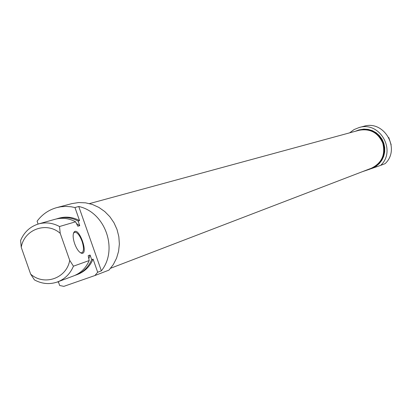 <?xml version="1.0" encoding="UTF-8"?>
<svg xmlns="http://www.w3.org/2000/svg" width="412" height="412" viewBox="0 0 412 412"><rect width="100%" height="100%" fill="white"/><g stroke="black" fill="none" stroke-linecap="round" stroke-linejoin="round"><path stroke-width="0.62" d="M108.979 270.112L113.3 264.561L116.545 258.216L118.589 251.294L119.367 244.038L118.841 236.699L117.034 229.536L114.006 222.799L109.865 216.733L104.761 211.541L98.87 207.406L92.396 204.47L85.572 202.833L78.635 202.55L71.827 203.621L56.98 207.555L60.765 206.783L65.915 206.402L71.101 206.767L74.953 207.535L78.754 206.5C105.281 212.129 118.491 249.703 101.362 270.839L97.685 272.244L94.92 275.53L108.979 270.112M94.92 275.53L63.85 286.361L59.673 285.511L58.313 281.638M58.561 282.338L57.582 281.911M38.095 224.066L37.09 221.198C42.225 214.322 48.853 209.775 56.98 207.555M97.685 272.244L93.081 259.138L91.685 259.637L90.063 255.028L88.189 255.692L89.188 260.538L73.439 266.193L69.71 260.338L60.234 233.357L59.503 226.523L75.581 221.8L77.837 226.234L79.748 225.663L78.131 221.053L79.557 220.631L74.953 207.535M78.754 206.5L101.362 270.839M74.649 243.688C76.627 248.925 78.847 252.087 81.303 253.174C89.435 255.672 78.687 225.333 73.913 232.327C72.692 234.655 72.939 238.44 74.649 243.688M73.46 233.331L74.562 232.234C77.126 232.074 79.624 235.092 82.06 241.288C84.012 247.56 83.95 251.418 81.87 252.85L80.335 252.685M59.503 226.523C52.762 222.897 45.83 222.022 38.707 223.886C30.22 226.471 24.184 232.002 20.6 240.479L21.239 247.298L30.648 274.109L34.438 279.897C41.978 283.976 49.667 284.656 57.5 281.942C64.89 279.058 70.205 273.805 73.439 266.193M69.71 260.338C66.662 278.399 44.115 286.227 30.648 274.109M89.188 260.538C86.015 267.975 80.809 273.11 73.578 275.932L57.5 281.942M90.063 255.028L88.822 258.7M91.685 259.637C88.523 267.053 83.337 272.167 76.127 274.979L74.917 275.391M93.081 259.138C89.924 266.533 84.748 271.637 77.554 274.443L76.127 274.979M21.239 247.298C24.154 229.366 46.587 221.229 60.234 233.357M38.707 223.886L55.223 219.241C62.197 217.412 68.984 218.267 75.581 221.8M76.514 223.608L79.748 225.663M56.465 218.932L57.845 218.504C64.792 216.681 71.554 217.531 78.131 221.053M57.845 218.504L59.307 218.092C66.25 216.274 72.996 217.119 79.557 220.631M110.617 268.258L371.351 168.24C381.831 163.044 385.627 154.644 382.727 143.031C377.995 132.592 370.105 128.338 359.063 130.28L89.486 203.6M367.844 169.59L371.506 168.585L375.342 166.613L378.664 163.837L381.316 160.392L383.165 156.431L384.128 152.152L384.159 147.743L383.253 143.422L381.455 139.39L378.844 135.836L375.553 132.927L371.737 130.805L367.571 129.564L363.25 129.26L358.981 129.909L355.324 131.294M358.981 129.909L363.853 129.095L368.168 129.399L372.33 130.635L376.141 132.757L379.426 135.661L382.032 139.204L383.824 143.232L384.731 147.548L384.7 151.946L383.737 156.225L381.893 160.175L379.246 163.621L375.929 166.391L371.506 168.585M370.182 169.038L362.333 171.701M349.628 132.844L354.047 129.579L359.135 127.529C379.792 120.979 396.699 150.565 380.703 165.351L371.871 168.446M380.703 165.351L385.122 163.646C400.933 149.041 384.231 119.815 363.817 126.288L359.135 127.529M388.794 137.531L391.163 144.787M80.695 252.829L81.303 253.174M73.66 232.976L73.913 232.327"/></g></svg>

